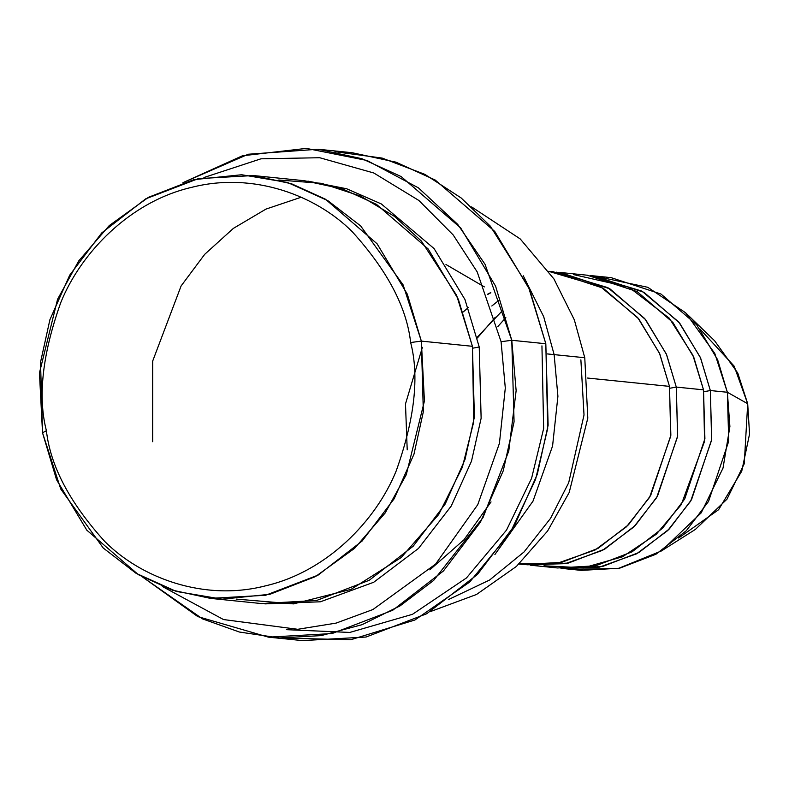<?xml version="1.0" encoding="UTF-8"?>
<svg xmlns="http://www.w3.org/2000/svg" width="789" height="789" viewBox="0 0 789 789"><rect width="100%" height="100%" fill="white"/><g stroke="black" fill="none" stroke-linecap="round" stroke-linejoin="round"><path stroke-width="1.18" d="M501.084 341.706L505.305 388.04L499.417 443.369L477.769 504.654L435.597 564.105L372.911 609.542L336.075 623.113L297.68 629.297L223.514 619.552L162.317 586.464L223.514 619.552L297.68 629.297L336.075 623.113L372.911 609.542L435.597 564.105L477.769 504.654L499.417 443.369L505.305 388.04L501.084 341.706L477.197 271.919L453.211 234.984L418.89 200.485L373.808 172.998L319.693 157.721L260.972 158.816L203.917 177.525L260.972 158.816L319.693 157.721L373.808 172.998L418.89 200.485L453.211 234.984L477.197 271.919L501.084 341.706L511.775 340.286L501.084 341.706M142.829 577.203L202.536 618.892L239.462 632.048L279.622 637.966L321.212 635.599L362.102 624.671L400.161 605.824L433.644 580.428L483.006 517.633L508.767 451.071L516.134 390.644L511.775 340.286L514.073 421.799L503.244 470.806L480.412 522.2L443.448 570.96L392.685 610.282L332.031 633.567L268.408 637.147L197.812 616.604L142.829 577.203M268.408 637.147L302.453 640.609L366.076 637.029L426.731 613.743L477.493 574.422L514.458 525.661L537.299 474.268L548.118 425.261L545.82 343.748L547.694 428.476L535.544 479.515L510.246 532.654L469.702 582.035L414.856 620.026L350.78 639.731L285.5 638.153M584.767 357.733L587.805 418.14L569.194 492.484L547.556 531.076L516.41 566.433L476.507 594.482L430.449 611.574L476.507 594.482L516.41 566.433L547.556 531.076L569.194 492.484L587.805 418.14L584.767 357.733L547.487 353.936L554.134 354.616L543.7 316.705L523.255 275.765L543.7 316.705L554.134 354.616L557.912 396.275L552.566 446.041L532.999 501.153L494.9 554.539L532.999 501.153L552.566 446.041L557.912 396.275L554.134 354.616L584.767 357.733L574.333 319.841L553.908 278.902L520.217 238.929L471.605 206.915L520.217 238.929L553.908 278.902L574.333 319.841L584.767 357.733M410.655 342.525C419.452 376.59 414.619 419.393 396.186 470.944C376.097 520.513 327.09 571.769 265.114 585.941C203.434 601.701 140.59 577.518 104.779 541.481C69.797 502.859 50.338 465.934 46.403 430.695L42.527 432.806L60.753 489.022L103.241 548.02L136.063 573.297L176.371 591.454L222.192 599.176L269.986 594.265L315.442 576.601L354.646 548.296L385.15 512.998L406.296 474.662L424.423 400.99L421.346 341.114L410.655 342.525C406.729 307.296 387.271 270.361 352.279 231.749C316.478 195.702 253.634 171.529 191.944 187.279C129.978 201.461 80.971 252.707 60.881 302.286C42.438 353.837 37.616 396.64 46.403 430.695C50.338 465.934 69.797 502.859 104.779 541.481C140.59 577.518 203.434 601.701 265.114 585.941C327.09 571.769 376.097 520.513 396.186 470.944C414.619 419.393 419.452 376.59 410.655 342.525L421.346 341.114L423.338 411.75L413.959 454.227L394.165 498.766L362.131 541.017L318.135 575.092L265.577 595.271L210.436 598.378L172.357 590.162L138.4 574.688L86.79 530.149L56.571 479.771L42.527 432.806L40.535 362.171L49.914 319.693L69.708 275.154L101.751 232.903L145.738 198.828L198.305 178.649L253.437 175.543L291.526 183.758L325.482 199.232L377.083 243.771L407.302 294.149L421.346 341.114L472.414 346.302L421.346 341.114L403.12 284.898L360.632 225.901L327.82 200.623L287.502 182.466L241.681 174.744L193.887 179.655L148.44 197.319L109.227 225.615L78.732 260.922L57.577 299.258L39.45 372.931L42.527 432.806L46.403 430.695C37.616 396.64 42.438 353.837 60.881 302.286C80.971 252.707 129.978 201.461 191.944 187.279C253.634 171.529 316.478 195.702 352.279 231.749C387.271 270.361 406.729 307.296 410.655 342.525M210.436 598.378L261.504 603.565L316.645 600.468L369.203 580.29L413.199 546.215L445.233 503.954L465.027 459.415L474.406 416.947L472.414 346.302L473.745 421.819L462.315 467.354L438.723 514.477L401.207 557.537L351.056 589.373L293.478 603.891L236.158 599.098M278.783 180.02L321.596 183.334L360.81 196.195L394.372 216.324L421.395 241.079L456.624 295.342L472.414 346.302L458.37 299.337L428.151 248.959L376.55 204.42L342.594 188.956L304.505 180.74L253.437 175.543M472.749 348.186L479.229 346.992L464.948 299.495L434.088 248.594L381.314 203.937L346.657 188.758L307.907 181.115L346.657 188.758L381.314 203.937L434.088 248.594L464.948 299.495L479.229 346.992L481.132 418.278L471.497 461.151L451.229 506.045L418.486 548.434L373.68 582.282L320.423 601.79L264.907 603.881L320.423 601.79L373.68 582.282L418.486 548.434L451.229 506.045L471.497 461.151L481.132 418.278L479.229 346.992L472.749 348.186M564.313 568.652L581.335 570.378L619.513 568.238L655.906 554.263L686.361 530.672L708.542 501.419L728.73 441.179L727.359 392.271L710.337 390.535L711.708 439.443L691.519 499.684L669.338 528.936L638.873 552.537L602.49 566.502L564.313 568.652L560.91 568.258L599.453 567.123L636.545 553.829L667.81 530.474L690.7 501.084L711.629 440.084L710.337 390.535L700.385 357.486L678.816 322.08L641.921 291.131L590.675 275.608L594.087 275.913L643.962 292.305L679.694 323.145L700.612 358.019L710.337 390.535L703.857 391.729L710.337 390.535L727.359 392.271L729.894 426.514L723.02 468.094L701.194 512.86L661.36 550.978L618.27 568.494L572.853 569.214M661.36 550.978L695.454 529.37L726.975 499.19L744.254 463.754L747.696 403.731L727.359 392.271L747.696 403.731L749.55 434.039L741.759 471.161L718.592 509.714L678.629 538.019M573.583 274.602L628.823 287.137L669.309 318.233L692.88 355.198L703.522 389.845L704.557 441.337L681.292 504.595L656.221 534.311L622.491 556.787L583.387 567.824L543.966 565.802M502.918 310.116L477.217 337.248M548.838 271.386L600.478 286.654L637.709 317.622L659.466 353.176L669.476 386.383L670.749 436.11L649.603 497.326L626.515 526.756L595.014 550.041L557.724 563.129L519.083 563.967M490.699 292.601L487.474 294.297M407.213 449.868L405.487 403.948L422.401 347.328M669.812 388.257L676.291 387.074L666.34 354.024L644.771 318.618L607.875 287.669L556.63 272.146M334.98 151.695L382.162 158.086L424.857 174.349L461.161 197.96L490.324 226.147L528.462 286.89L545.82 343.748L511.775 340.286L545.82 343.748L529.616 289.563L494.752 231.433L435.203 180.03L396.019 162.189L352.081 152.701L318.036 149.239L361.973 158.727L401.157 176.568L460.707 227.962L495.571 286.101L511.775 340.286L485.048 264.315L457.689 224.342L418.397 187.841L367.013 160.483L306.339 148.391L242.42 155.778L182.949 182.663L248.259 154.24L318.036 149.239M519.004 564.046L523.462 564.49L561.63 562.35L598.023 548.375L628.478 524.784L650.659 495.531L670.857 435.291L669.476 386.383L587.558 378.049L669.476 386.383L659.762 353.866L638.834 318.993L603.112 288.153L553.237 271.751L548.779 271.298M557.507 567.962L595.675 565.812L632.068 551.836L662.523 528.245L684.704 498.993L704.902 438.753L703.522 389.845L676.291 387.074L677.662 435.982L657.474 496.222L635.293 525.474L604.828 549.065L568.445 563.04L530.267 565.19L557.507 567.962M676.291 387.074L703.522 389.845L693.807 357.328L672.879 322.454L637.157 291.614L587.282 275.213L560.042 272.452L609.917 288.843L645.649 319.683L666.567 354.557L676.291 387.074L677.583 436.623L656.655 497.612L633.764 527.013L602.5 550.367L565.407 563.652L526.865 564.796M498.441 300.708L491.803 306.014M580.882 359.843L584.018 415.004L568.691 482.75L550.525 518.393L524.044 551.955L489.545 580.063L448.734 599.443M541.944 345.858L543.651 428.526L531.579 478.341L506.518 530.1L466.467 577.952L412.489 614.306L349.774 632.443L286.368 629.671M699.892 328.934L734.164 366.155L747.696 403.731L737.754 373.039L714.627 340.789L685.592 312.76L714.804 353.492L727.359 392.271L717.635 359.754L696.717 324.871L660.985 294.041L611.11 277.639L594.087 275.913M602.569 277.077L599.137 277.018L647.789 287.304L685.592 312.76M505.828 317.622L497.829 326.557M445.972 264.522L484.377 286.89M495.324 317.227L477.384 337.978M490.857 292.758L487.553 294.514M468.242 307.631L463.261 311.931M429.818 569.855L463.962 539.794L491.034 501.912M301.211 197.22L265.972 209.095L233.366 228.386L204.696 254.334L181.105 285.953L152.711 360.997L152.691 441.722"/></g></svg>
